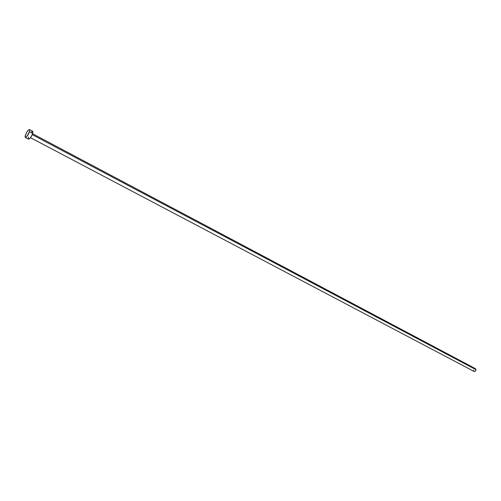 <?xml version="1.0" encoding="UTF-8"?>
<svg xmlns="http://www.w3.org/2000/svg" width="501" height="501" viewBox="0 0 501 501"><rect width="100%" height="100%" fill="white"/><g stroke="black" fill="none" stroke-linecap="round" stroke-linejoin="round"><path stroke-width="0.75" d="M30.511 137.694L473.977 371.379C475.036 371.592 475.693 371.022 475.95 369.675L32.246 134.644L475.95 369.675L475.424 368.642L475.925 369.963L475.167 371.203L473.99 371.385L473.451 370.345M29.459 131.713C28.043 135.276 26.659 137.199 25.3 137.487L25.338 135.314C26.747 131.763 28.131 129.84 29.49 129.559L29.459 131.713L32.697 133.435L29.459 131.713L26.691 136.685L25.313 137.493L25.063 136.541L26.309 133.028L28.087 130.373L29.471 129.546L29.459 131.713M25.3 137.487L28.538 139.184C29.91 138.909 31.294 136.992 32.697 133.435L32.722 131.281L29.496 129.559M31.312 132.082L32.697 131.268M32.722 131.275L32.878 132.771L31.732 135.727L29.935 138.395L28.551 139.19M28.382 139.015L28.57 137.011M474.466 368.673L475.405 368.636L32.596 133.742"/></g></svg>
